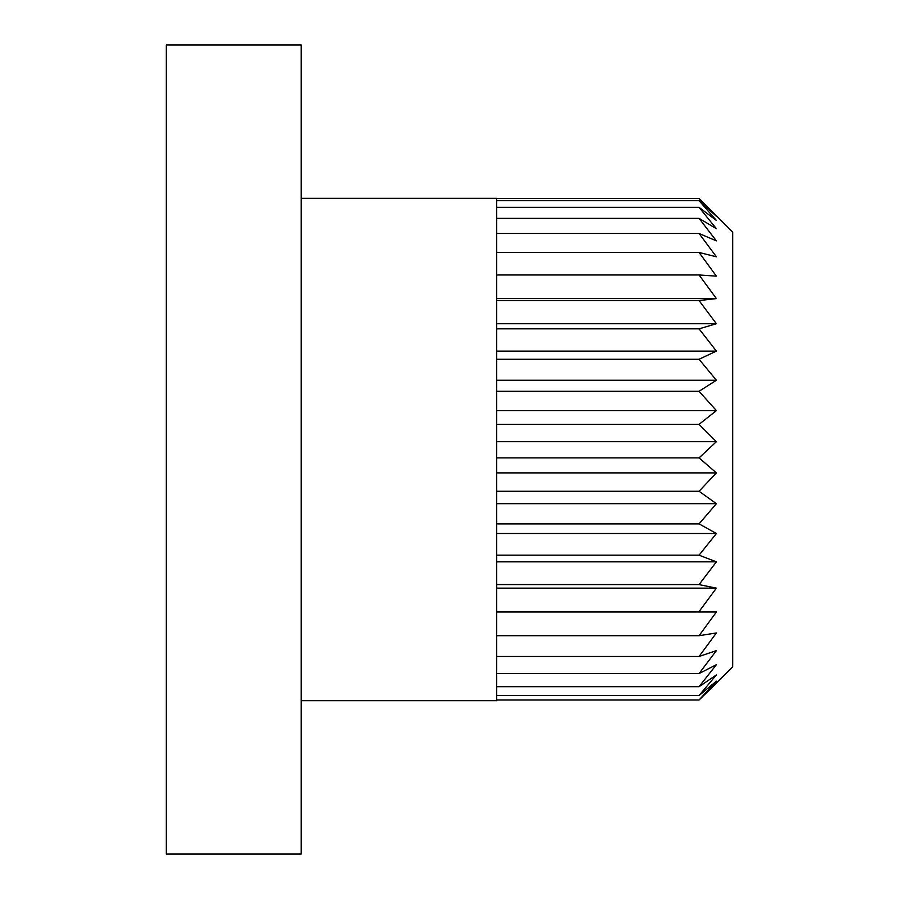 <?xml version="1.0" encoding="UTF-8"?>
<svg xmlns="http://www.w3.org/2000/svg" width="899" height="899" viewBox="0 0 899 899"><rect width="100%" height="100%" fill="white"/><g stroke="black" fill="none" stroke-linecap="round" stroke-linejoin="round"><path stroke-width="1.35" d="M301.165 198.342L496.697 198.342L496.697 700.658L301.165 700.658M301.165 449.5L301.165 854.05L166.315 854.05L166.315 44.95L301.165 44.95L301.165 449.5M699.062 198.432L732.685 232.054L732.685 666.946L699.062 700.006L716.391 681.15L699.062 695.534L716.391 674.935L699.062 686.679L716.391 664.687L699.062 673.576L716.391 650.606L699.062 656.484L716.391 632.941L699.062 635.705L716.391 611.994L699.062 611.59L716.391 588.148L699.062 584.597L716.391 561.83L699.062 555.177L716.391 533.512L699.062 523.881L716.391 503.687L699.062 491.259L716.391 472.896L699.062 457.894L716.391 441.69L699.062 424.373L716.391 410.618L699.062 391.301L716.391 380.255L699.062 359.263L716.391 351.116L699.062 328.843L716.391 323.73L699.062 300.569L716.391 298.592L699.062 274.959L716.391 276.15L699.062 252.462L716.391 256.799L699.062 233.482L716.391 240.887L699.062 218.356L716.391 228.694L699.062 207.354L716.391 220.446L699.062 200.679L716.391 216.288L699.062 198.432L496.697 198.432M496.697 700.006L699.062 700.006L716.391 683.24M699.062 695.534L496.697 695.534M699.062 686.679L496.697 686.679M699.062 673.576L496.697 673.576M699.062 656.484L496.697 656.484M699.062 635.705L496.697 635.705M699.062 611.59L496.697 611.59M496.697 611.994L716.391 611.994M699.062 584.597L496.697 584.597M496.697 588.148L716.391 588.148M699.062 555.177L496.697 555.177M496.697 561.83L716.391 561.83M699.062 523.881L496.697 523.881M496.697 533.512L716.391 533.512M699.062 491.259L496.697 491.259M496.697 503.687L716.391 503.687M699.062 457.894L496.697 457.894M496.697 472.896L716.391 472.896M699.062 424.373L496.697 424.373M496.697 441.69L716.391 441.69M699.062 391.301L496.697 391.301M496.697 410.618L716.391 410.618M699.062 359.263L496.697 359.263M496.697 380.255L716.391 380.255M699.062 328.843L496.697 328.843M496.697 351.116L716.391 351.116M699.062 300.569L496.697 300.569M496.697 323.73L716.391 323.73M699.062 274.959L496.697 274.959M496.697 298.592L716.391 298.592M699.062 252.462L496.697 252.462M699.062 233.482L496.697 233.482M699.062 218.356L496.697 218.356M699.062 207.354L496.697 207.354M699.062 200.679L496.697 200.679"/></g></svg>
